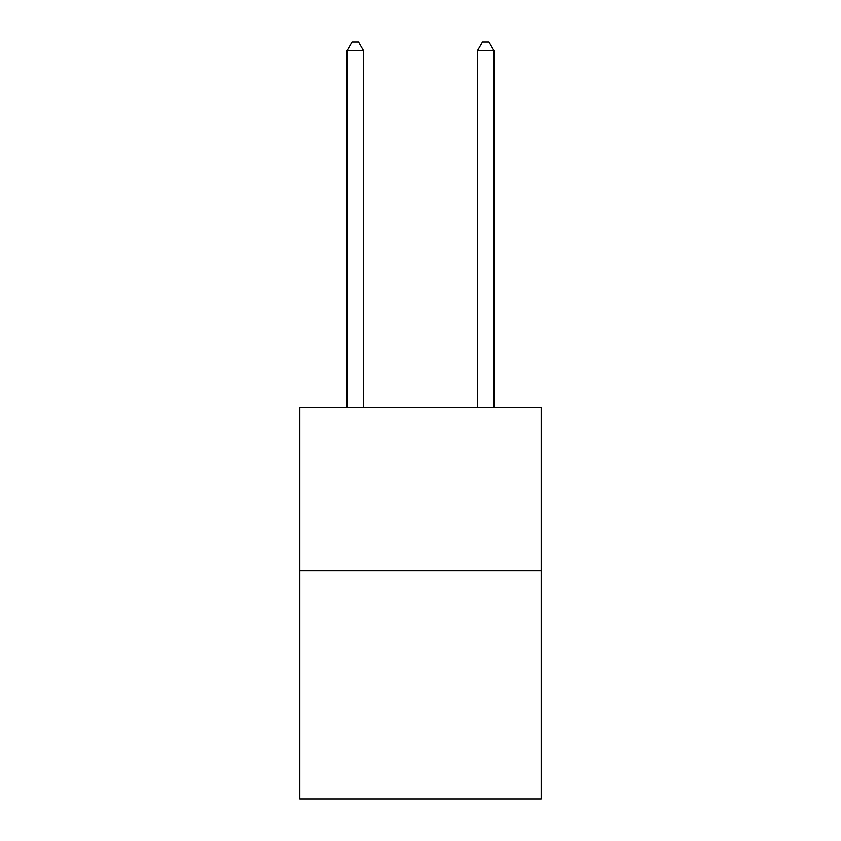 <?xml version="1.0" encoding="UTF-8"?>
<svg xmlns="http://www.w3.org/2000/svg" width="841" height="841" viewBox="0 0 841 841"><rect width="100%" height="100%" fill="white"/><g stroke="black" fill="none" stroke-linecap="round" stroke-linejoin="round"><path stroke-width="1.26" d="M541.194 570.618L541.194 798.95L299.806 798.95L299.806 407.517L541.194 407.517L541.194 570.618L299.806 570.618M363.417 407.517L363.417 50.534L347.102 50.534L347.102 407.517M347.102 50.534L352.001 42.05L358.518 42.05L363.417 50.534M493.898 407.517L493.898 50.534L477.583 50.534L477.583 407.517M477.583 50.534L482.482 42.05L488.999 42.05L493.898 50.534"/></g></svg>
